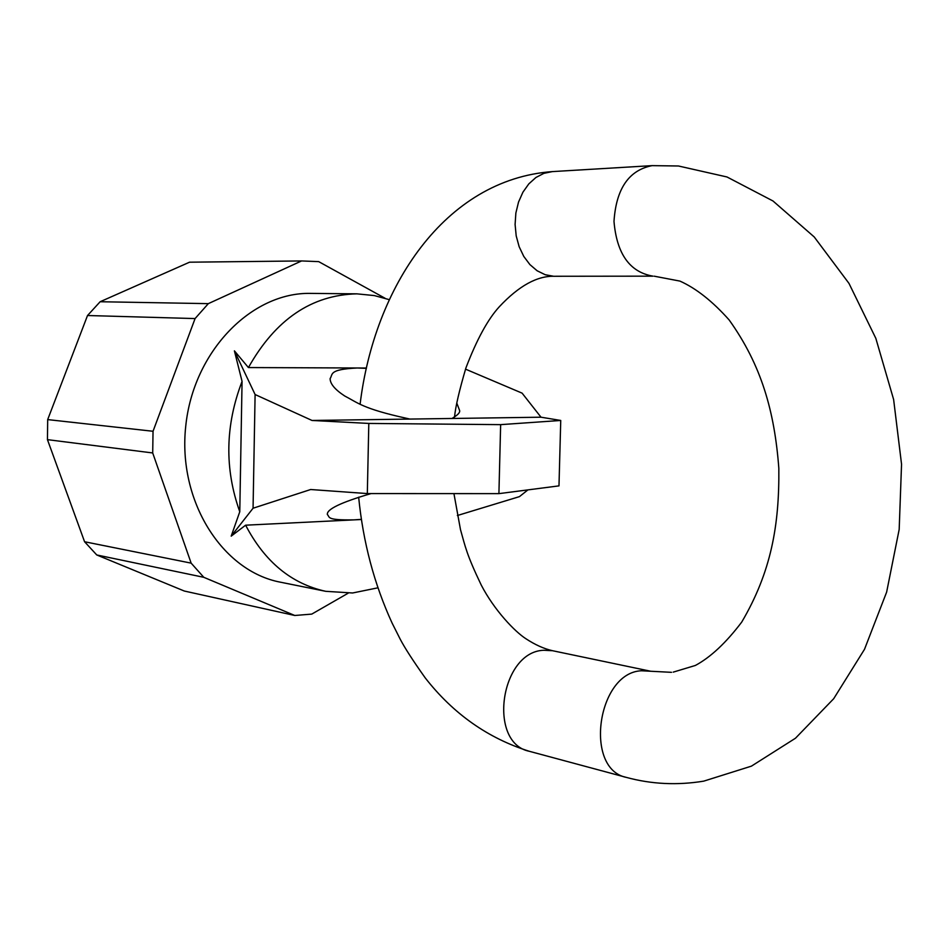 <?xml version="1.0" encoding="UTF-8"?>
<svg xmlns="http://www.w3.org/2000/svg" width="949" height="949" viewBox="0 0 949 949"><rect width="100%" height="100%" fill="white"/><g stroke="black" fill="none" stroke-linecap="round" stroke-linejoin="round"><path stroke-width="1.42" d="M367.322 493.575L498.913 493.634L500.645 424.642L368.805 423.432L367.322 493.575L310.679 489.518L253.063 508.225L231.2 536.138L239.777 511.736L242.066 381.403L234.403 350.857L255.103 394.535L312.031 420.466L541.013 417.204L560.74 420.454L500.645 424.642M498.913 493.634L558.985 485.876L560.74 420.454M368.805 423.432L312.031 420.466M389.304 299.659L374.321 295.578L356.895 293.846C311.604 294.925 275.447 319.493 248.424 367.56L234.403 350.857M248.424 367.56L357.31 367.987C328.295 369.398 333.099 374.345 330.122 378.568L330.11 379.007M409.909 419.067L406.658 418.331C362.708 408.699 357.583 402.637 344.701 395.982C334.961 389.612 330.11 383.811 330.122 378.568M452.199 418.462L453.171 417.679C458.142 414.737 460.265 412.281 459.553 410.336L456.789 403.076M366.385 368.366L357.31 367.987L366.456 368.022M541.013 417.204L522.104 393.147L465.508 369.137M255.103 394.535L253.063 508.225M242.066 381.403C225.21 425.377 224.45 468.83 239.777 511.736M361.403 519.506L245.625 525.188C264.712 561.772 291.426 583.813 325.744 591.322L352.613 592.983L377.916 587.822M325.744 591.322L280.548 582.212C222.291 571.31 177.57 501.025 185.731 426.291C193.24 351.486 251.544 291.984 310.798 293.395L356.895 293.846M231.2 536.138L245.625 525.188M294.783 615.486L203.798 577.312L96.762 554.963L184.296 591.025L294.783 615.486L311.747 614.11L348.117 593.22M96.762 554.963L84.58 541.749L191.14 563.137L203.798 577.312M191.14 563.137L152.706 452.958L153.038 431.273L195.079 318.567L208.317 303.644L301.592 260.939L318.686 261.627L385.045 298.247M84.58 541.749L47.45 439.648L47.687 419.6L87.522 315.519L100.143 301.735L189.539 262.197L301.592 260.939M100.143 301.735L208.317 303.644M87.522 315.519L195.079 318.567M47.687 419.6L153.038 431.273M47.45 439.648L152.706 452.958M371.071 493.575C340.928 502.377 326.361 509.388 327.381 514.595C330.216 517.063 325.27 520.337 354.131 519.862L361.379 519.364M457.371 515.521L519.435 496.635L527.929 489.886M358.663 497.181C363.076 542.164 374.226 584.145 392.127 623.125L400.217 639.199C404.808 647.989 413.135 660.872 425.199 677.859C453.254 713.814 487.988 738.298 529.4 751.311C487.347 743.043 500.325 651.702 543.682 650.267L552.555 650.717C544.05 648.819 535.141 644.81 525.829 638.689C514.892 631.678 494.346 610.314 481.285 585.142C466.35 553.943 465.378 546.826 460.479 529.589L453.93 493.61M360.11 404.203C374.238 287.333 444.607 179.503 552.33 171.603L543.884 173.347L535.912 177.499L528.807 183.892L522.911 192.208L518.534 202.066L515.876 212.991L515.093 224.45L516.197 235.874L519.15 246.704L523.789 256.432L529.886 264.569L537.122 270.762L545.165 274.712L553.623 276.266L652.983 276.159C629.768 272.161 616.767 253.905 613.991 221.402C616.138 188.768 628.843 170.179 652.105 165.636L678.452 165.992L727.005 176.977L772.996 200.986L814.218 236.953L848.964 283.36L875.82 338.318L893.626 399.517L901.55 464.239L899.178 529.447L886.639 592.093L864.492 649.33L833.685 698.725L795.476 738.227L751.43 766.14L703.707 781.146C677.337 785.464 651.583 784.23 626.435 777.421C583.694 769.153 597.277 672.627 641.346 670.765L671.536 672.331M454.535 417.014C455.484 406.884 459.269 390.525 465.912 367.951C476.73 339.623 487.857 319.244 499.269 306.8C518.961 285.744 537.466 275.578 554.785 276.289M626.435 777.421L529.4 751.311M654.181 276.183L679.935 281.094C696.127 288.342 712.533 301.296 729.14 319.943C761.489 365.199 774.55 411.475 778.832 468.296C779.426 525.532 771.086 572.128 741.727 622.081C726.032 642.817 710.576 657.277 695.368 665.463L673.221 672.129M552.33 171.603L652.105 165.636M650.362 671.168L552.555 650.717"/></g></svg>

